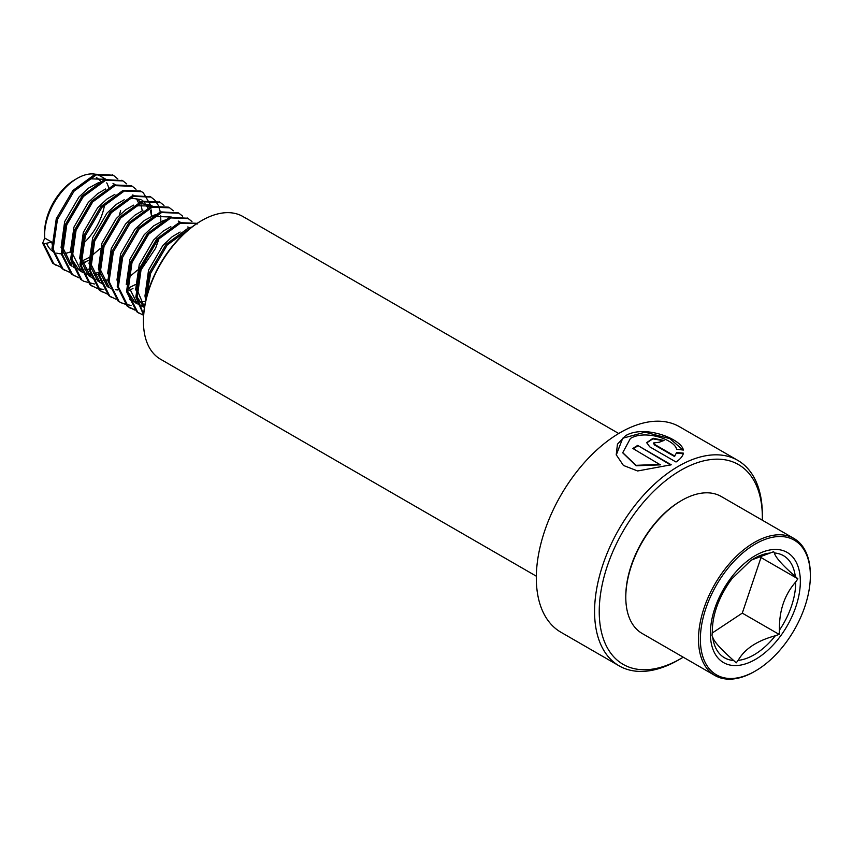 <?xml version="1.0" encoding="UTF-8"?>
<svg xmlns="http://www.w3.org/2000/svg" width="853" height="853" viewBox="0 0 853 853"><rect width="100%" height="100%" fill="white"/><g stroke="black" fill="none" stroke-linecap="round" stroke-linejoin="round"><path stroke-width="1.28" d="M683.221 657.194A115.336 66.587 -60 0 1 680.79 658.633L678.455 659.987A118.631 68.496 -60 0 1 619.139 665.862A118.631 68.496 -60 0 1 600.96 570.796A118.631 68.496 -60 0 1 678.455 466.25A118.631 68.496 -60 0 1 737.781 460.375A118.631 68.496 -60 0 1 762.347 514.679L762.347 517.376A115.336 66.587 -60 0 1 762.315 520.202M660.318 464.341L636.061 465.333L622.743 452.676L630.388 438.495C644.985 429.411 674.734 439.615 676.6 449.232L683.37 450.064C681.526 438.89 644.09 424.367 625.58 435.723L617.455 444.157L616.229 454.766L623.415 465.439L637.628 470.973L671.215 464.778L637.681 445.415A118.631 68.496 -60 0 0 632.883 448.497L660.361 464.853L636.125 465.791L622.775 452.89M619.139 665.862L560.89 632.222A118.631 68.496 -60 0 1 542.7 537.155A118.631 68.496 -60 0 1 620.206 432.62A118.631 68.496 -60 0 1 679.521 426.745L737.781 460.375M678.455 659.987A118.631 68.496 -60 0 0 678.466 659.977L680.79 658.633A115.336 66.587 -60 0 1 599.232 611.548A115.336 66.587 -60 0 1 680.79 470.291A115.336 66.587 -60 0 1 762.347 517.376M536.324 576.191L160.503 359.209A82.389 47.565 -60 0 1 143.443 321.496L143.443 320.419A81.067 46.808 -60 0 1 200.764 221.13L201.692 220.586A82.389 47.565 -60 0 1 201.692 220.586A82.389 47.565 -60 0 1 242.892 216.513L618.713 433.495M143.443 321.496A82.389 47.565 -60 0 1 201.692 220.596L200.764 221.13M676.642 452.495L674.723 456.046L654.496 444.36L653.505 442.974L659.273 442.249A118.631 68.496 -60 0 1 664.007 440.468L653.089 438.25L646.713 442.6L649.698 446.812L676.013 462.006C680.299 459.159 682.773 456.206 683.434 453.156L676.642 452.495L674.723 456.046M674.691 456.6L654.454 444.925L653.526 443.261M663.293 440.713L652.876 438.837L646.713 442.867M683.349 453.743L676.578 453.071M683.029 450.021L669.872 438.634L645.039 432.194L622.722 438.218L616.271 454.969M670.714 465.013L637.681 445.415M633.321 448.753A117.981 68.112 -60 0 1 637.692 445.948M769.843 553.053A58.953 34.035 120 0 0 753.988 558.587L750.459 560.805L731.917 578.771L729.571 581.959C718.375 598.475 712.618 614.757 712.308 630.793A58.953 34.035 120 0 0 712.308 631.455L711.999 635.72L712.671 636.988C713.833 641.413 720.828 649.25 733.644 660.489L736.214 662.845L738.144 660.393C744.658 648.93 757.048 640.72 775.334 635.752L779.152 634.397L779.45 630.132C779.045 610.908 784.451 594.861 795.678 581.991L797.875 578.824L795.305 576.468C782.617 565.379 775.622 557.542 774.332 552.968L773.66 551.699L751.909 559.856M712.276 633.001L742.27 613.126A60.883 35.144 120 0 0 742.291 613.104L761.004 557.553A60.883 35.144 120 0 0 761.004 557.542L759.895 556.295M81.398 184.173L91.111 178.842L106.028 179.354L100.334 176.059A46.137 26.635 120 0 0 77.26 178.352L74.925 179.695A42.842 24.737 120 0 0 72.281 181.358A42.842 24.737 120 0 0 44.633 232.165L44.633 234.852A46.137 26.635 120 0 0 44.761 238.072L42.65 243.169L43.812 243.841L51.756 242.113L53.046 248.287M46.531 243.254A42.842 24.737 120 0 0 53.494 251.763M56.735 253.138A42.842 24.737 120 0 0 61.277 253.778M64.274 253.565A42.842 24.737 120 0 0 70.298 251.912M77.26 178.352A46.137 26.635 120 0 0 74.403 180.143A46.137 26.635 120 0 0 44.633 234.852M810.35 575.764L810.35 574.687A79.094 45.667 120 0 0 793.972 538.478L721.265 496.51A79.094 45.667 120 0 0 681.718 500.423L680.79 500.956A77.772 44.9 120 0 0 675.981 503.984A77.772 44.9 120 0 0 625.793 596.215L625.793 597.292A79.094 45.667 120 0 0 642.181 633.491L714.878 675.469A79.094 45.667 120 0 0 754.425 671.556L755.353 671.012A77.772 44.9 120 0 0 760.172 667.995A77.772 44.9 120 0 0 810.35 575.764A77.772 44.9 120 0 0 750.544 547.029A77.772 44.9 120 0 0 700.42 642.01A77.772 44.9 120 0 0 755.353 671.012M681.718 500.423A79.094 45.667 120 0 0 676.824 503.494A79.094 45.667 120 0 0 625.793 597.292M793.972 538.478A79.094 45.667 120 0 0 749.531 545.472A79.094 45.667 120 0 0 701.87 615.237A79.094 45.667 120 0 0 714.878 675.469M68.709 262.831L71.204 263.044M82.229 260.933L88.755 257.691M69.626 263.918L71.46 264.238M82.602 262.969L88.787 260.336M51.756 242.113L44.761 238.072M101.731 181.881L98.106 182.883L88.392 188.214L78.956 197.054L64.668 221.652L61.075 247.498L69.893 264.91L72.004 266.253M87.944 191.765L81.28 198.397L67.003 222.996L63.41 248.841L71.94 266.04M73.166 266.904L77.602 268.94M78.956 269.303L83.338 269.783M84.916 269.74L90.055 268.898M105.58 188.993L97.711 193.599L88.275 202.438L73.987 227.037L70.33 252.285M71.684 259.056L79.212 270.294L82.496 272.31M82.048 272L85.94 273.333M87.347 273.589L91.9 273.77M93.542 273.61L98.34 272.565M100.036 194.942L90.599 203.782L76.322 228.38L72.729 254.226L81.547 271.638L86.921 274.325M88.275 274.677L92.657 275.156M94.235 275.114L98.479 274.495M114.899 194.367L107.03 198.973L97.594 207.812L83.317 232.421L79.713 258.256L88.531 275.668L96.24 279.709M82.752 244.342L82.048 259.6L90.866 277.012L92.508 278.099M97.594 280.061L99.428 280.381M100.462 280.477L101.976 280.541M103.554 280.498L107.798 279.88M124.218 199.751L116.349 204.357L106.913 213.197L92.636 237.795L89.043 263.641L97.85 281.053L101.134 283.079M115.901 207.908L109.248 214.54L94.96 239.149L91.367 264.984L99.908 282.183M101.123 283.047L101.827 283.473M133.537 205.136L125.668 209.742L116.232 218.581L101.955 243.18L98.362 269.015L107.179 286.437L109.291 287.781M115.304 289.732L117.799 289.956M128.835 287.834L135.36 284.603M139.007 203.409L150.299 204.912L152.324 206.085L137.717 205.754L125.231 213.293M101.39 255.111L100.686 270.369L109.227 287.568M110.453 288.431L111.146 288.858M142.856 210.51L134.987 215.116L125.551 223.966L111.274 248.564L107.617 273.813M157.656 214.167L154.03 215.169L144.317 220.5L134.881 229.34L120.593 253.938L117 279.784L118.29 285.958M129.795 299.616L133.526 301.237M134.881 301.589L136.704 301.909M137.738 302.005L139.263 302.069M140.841 302.026L145.575 301.29M166.975 219.552L163.349 220.554L153.636 225.885L144.2 234.724L129.923 259.323L126.255 284.582M127.609 291.342L135.137 302.58L137.258 303.924M138.378 304.468L141.865 305.619M143.272 305.886L144.679 306.035M153.188 229.436L146.524 236.068L132.247 260.666L128.654 286.512L137.194 303.711M139.114 305.001L142.846 306.611M170.824 226.653L162.955 231.259L153.519 240.109L139.242 264.707L135.574 289.956M136.928 296.727L144.381 307.901M165.29 232.613L155.843 241.452L141.566 266.051L137.973 291.886L144.477 307.272M180.143 232.037L172.274 236.644L162.838 245.483L148.561 270.092L144.967 295.927L145.767 300.395M108.544 187.265A46.137 26.635 120 0 0 106.742 182.873M105.186 180.42A46.137 26.635 120 0 0 103.085 178.085M91.228 256.113L100.27 248.5M105.505 242.615L117.33 222.121M135.968 232.89L136.469 231.547M138.357 202.492L136.629 198.994M133.452 195.39L132.791 194.879M142.248 210.787L141.033 204.816M139.817 201.852L138.101 199.133M147.676 207.876L145.948 204.379M145.095 203.163L143.635 201.543M142.771 200.775L142.11 200.263M140.98 199.527L129.688 198.024M151.567 216.172L150.352 210.201M149.136 207.226L147.43 204.507M128.515 277.63L137.557 270.028M142.792 264.131L154.617 243.649M140.265 270.987L155.566 248.319L159.17 238.232M171.272 217.025L156.355 216.513L146.641 221.844M82.837 243.873A42.842 24.737 120 0 0 104.62 204.485M101.144 182.009A42.842 24.737 120 0 0 96.378 177.584M43.812 243.841L53.856 263.865L60.766 267.16M82.73 263.556L86.366 261.519M117.874 179.013L113.662 175.526L96.325 174.865L74.062 191.147L57.428 219.477L53.131 249.225L63.175 269.249L70.085 272.533M126.713 183.875L122.992 180.911L105.644 180.25L83.391 196.531L66.758 224.851L62.461 254.61L72.494 274.623L78.743 277.737M136.043 189.249L132.311 186.285L114.963 185.634L92.71 201.916L76.077 230.235L71.78 259.984L81.813 280.008L83.701 281.245L94.523 284.028M151.493 215.532L151.376 210.009M150.906 206.543L150.65 205.317M150.597 205.083L143.315 192.789L141.63 191.669L124.282 191.019L102.029 207.29L85.396 235.62L81.099 265.368L91.132 285.392L97.381 288.495M98.052 288.687L103.853 289.412M160.822 220.916L160.695 215.393M160.407 212.973L159.98 210.702M159.927 210.467L158.37 205.733M158.029 204.976L155.15 200.54M154.681 200.018L150.949 197.054L133.612 196.393L111.348 212.674L94.715 240.994L90.418 270.753L100.451 290.777L107.371 294.061M129.336 290.468L132.972 288.421M164 205.402L160.268 202.428L142.931 201.777L120.668 218.059L104.034 246.378L99.737 276.127L109.781 296.151L116.019 299.254M173.319 210.776L169.598 207.812L152.25 207.162L129.987 223.433L113.353 251.763L109.067 281.511L119.1 301.536L120.987 302.772L131.042 305.545M188.193 228.071L187.937 226.845M182.638 216.161L178.917 213.197L161.569 212.536L139.316 228.817L122.683 257.137L118.386 286.896L128.419 306.92L134.667 310.023M191.968 221.545L188.236 218.581L170.888 217.92L148.635 234.202L132.002 262.521L127.705 292.27L137.738 312.294L143.603 315.29M196.819 223.561L180.207 223.305L157.954 239.586L141.321 267.906L137.024 297.654L143.656 314.501M189.984 228.529L167.273 244.96L150.64 273.291L146.066 299.083M42.65 243.169L52.683 263.193L55.733 265.102M55.157 264.761L60.286 266.648M119.335 215.244L120.636 210.616M113.076 175.206L95.163 174.193L72.9 190.475L56.266 218.794L51.969 248.554L62.002 268.578L64.476 270.134M122.395 180.58L104.482 179.578L82.219 195.859L65.585 224.179L61.288 253.927L71.332 273.952L73.806 275.519M132.311 186.285L131.149 185.613L113.801 184.962L91.538 201.244L74.915 229.564L70.618 259.312L80.651 279.336L83.701 281.245M134.262 256.913L144.125 239.821M141.63 191.669L140.468 190.997L123.12 190.336L100.867 206.618L84.234 234.948L79.937 264.697L89.97 284.721L92.444 286.277M143.581 262.287L153.444 245.206M150.363 196.723L132.439 195.721L110.186 212.002L93.553 240.322L89.256 270.081L99.289 290.095L102.339 292.014M159.682 202.108L141.769 201.105L119.505 217.387L102.872 245.707L98.575 275.455L108.608 295.479L111.082 297.047M169.598 207.812L168.425 207.14L151.088 206.49L128.824 222.761L112.191 251.091L107.894 280.84L117.927 300.864L120.987 302.772M120.401 302.431L125.53 304.318M178.32 212.866L160.407 211.864L138.143 228.146L121.51 256.465L117.213 286.224L127.257 306.248L134.166 309.532M187.649 218.251L169.726 217.248L147.462 233.53L130.84 261.85L126.543 291.598L136.576 311.622L139.05 313.19M197.555 223.955L196.393 223.283L179.045 222.633L156.792 238.915L140.159 267.234L135.862 296.983L143.624 315.045M191.957 226.994L188.364 228.007L166.111 244.289L149.478 272.608L145.245 302.9M761.004 557.553L797.875 578.824M742.27 613.126L779.152 634.397M654.454 444.925L654.496 444.36M759.298 656.981A63.612 36.732 -60 0 1 710.549 637.927A63.612 36.732 -60 0 1 751.418 558.043A63.612 36.732 -60 0 1 800.167 577.097A63.612 36.732 -60 0 1 759.298 656.981M738.144 660.393A58.953 34.035 120 0 0 757.635 652.566A58.953 34.035 120 0 0 775.334 635.752M712.671 636.988A58.953 34.035 120 0 0 733.644 660.489M753.988 558.587A58.953 34.035 120 0 0 750.565 560.73M779.45 630.132A58.953 34.035 120 0 0 795.678 581.991M795.305 576.468A58.953 34.035 120 0 0 774.332 552.968M653.462 443.528L653.505 442.974M73.177 266.936L73.87 267.33M113.012 183.384L115.038 184.557M178.256 221.055L180.292 222.228M113.662 175.526L112.5 174.854M65.063 270.486L63.89 269.815M122.992 180.911L121.819 180.239M74.382 275.86L73.209 275.188M93.02 286.629L91.857 285.958M150.949 197.054L149.787 196.382M160.268 202.428L159.106 201.756M111.658 297.388L110.495 296.716M178.917 213.197L177.744 212.525M130.306 308.157L129.134 307.485M188.236 218.581L187.074 217.899M139.625 313.531L138.463 312.859"/></g></svg>
